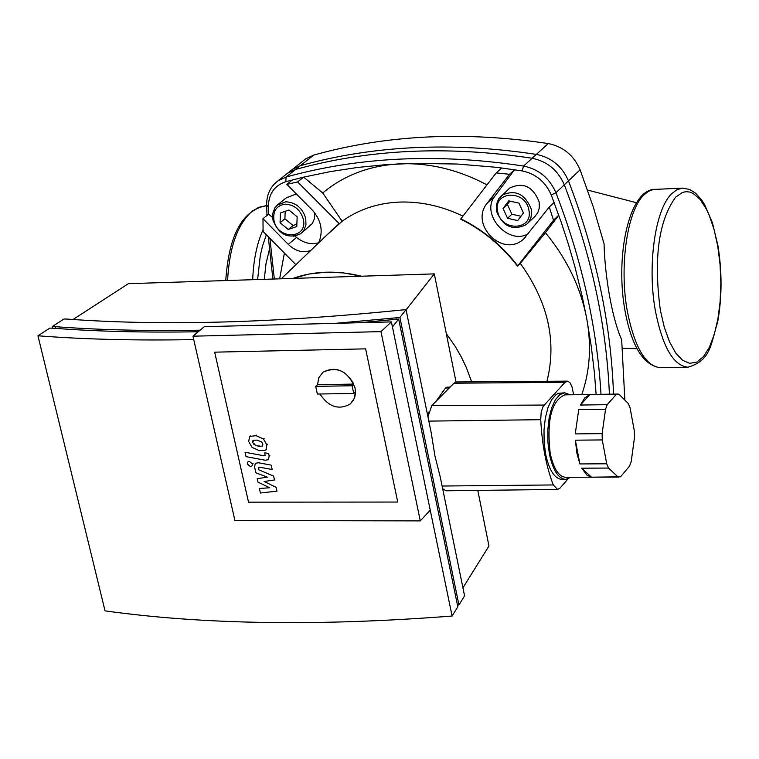 <?xml version="1.0" encoding="UTF-8"?>
<svg xmlns="http://www.w3.org/2000/svg" width="759" height="759" viewBox="0 0 759 759"><rect width="100%" height="100%" fill="white"/><g stroke="black" fill="none" stroke-linecap="round" stroke-linejoin="round"><path stroke-width="1.14" d="M262.88 444.157L261.627 441.937L257.064 440.116L252.984 440.334L252.662 442.269L253.904 444.451L258.43 446.264L262.434 446.159L262.88 444.157M265.906 449.964L266.883 444.897L263.468 438.977L256.077 435.685L249.626 436.425L248.677 441.529L252.083 447.402L259.417 450.675L265.669 450.182L266.542 449.366M249.787 436.264L250.261 435.837M263.961 455.77L245.043 452.25L246.03 456.643L265.214 460.229L268.411 459.688L269.16 456.017L268.601 453.502L264.844 452.81L265.052 455.656L263.961 455.77L264.597 455.172M252.462 463.996L249.294 461.349L247.984 461.795L247.33 464.024L250.489 466.671L251.808 466.225L253.098 463.398M255.878 472.8L267.358 477.145L257.197 478.692L257.965 482.117L269.72 487.762L259.398 488.511L260.413 493.018L276.969 491.139L276.115 487.306L264.151 481.519L274.483 479.954L273.629 476.111L258.8 469.849L258.496 468.483L258.658 467.335L259.739 467.221L272.177 469.527L271.191 465.125L258.468 462.772L255.309 463.313L254.569 466.984L255.878 472.8M315.706 386.369L317.499 384.709L353.865 384.082C345.506 369.918 335.203 365.971 322.964 372.252L318.846 377.659L317.499 384.709L318.846 377.659L322.964 372.252C337.252 365.829 347.954 371.056 355.06 387.934L355.459 393.257L354.785 397.014L353.305 400.382L350.203 404.006C338.789 410.344 328.685 407.004 319.9 393.997C328.685 407.004 338.789 410.344 350.203 404.006L354.168 398.684L355.497 391.786L353.741 393.466L317.366 394.035L315.706 386.369L352.11 385.752L353.741 393.466M365.629 348.855L397.744 502.05L248.525 502.164L214.674 352.167L365.629 348.855L397.744 502.05L248.525 502.164L214.674 352.167L365.629 348.855M193.744 339.586C136.819 340.677 84.885 339.415 37.95 335.782L49.866 328.106L52.997 328.201C96.943 331.512 145.358 332.698 198.241 331.759M360.003 322.708L398.665 319.055L392.441 326.968L391.397 321.901L204.275 326.693L192.966 336.19L234.929 520.541L420.287 520.892L430.249 510.181L392.441 326.968M430.249 510.181L452.098 616.033C319.188 626.308 203.507 624.591 105.046 610.872L37.95 335.782M398.665 319.055L457.81 606.811L452.098 616.033M391.397 321.901L380.98 331.626L192.966 336.19M380.98 331.626L420.287 520.892M570.901 477.288L565.55 479.375C558.273 478.616 552.894 470.153 549.412 453.996L547.913 442.165L547.818 429.841L549.127 418.029L551.727 407.687L555.417 399.661L559.867 394.566L564.734 392.801L570.056 394.775M565.55 479.375L561.783 479.384C554.487 478.625 549.099 470.172 545.617 454.024L544.118 442.203L544.013 429.879L545.332 418.076L547.941 407.744L551.632 399.718L556.091 394.623L558.501 393.314L564.734 392.801M616.412 394.234L607.209 404.67L580.417 405.04L589.752 394.633L618.841 394.12L628.3 403.522L630.084 407.792L634.382 431.254L634.505 437.412L631.222 461.453L629.619 465.988L620.577 476.813L591.479 477.174L587.058 475.267L581.726 468.199L608.538 468.056L606.707 463.787L579.867 463.939L576.859 452.943L575.369 440.182L602.257 439.935L606.707 463.787M618.699 477.088L565.55 477.307C558.615 476.586 553.491 468.531 550.18 453.132C546.565 420.268 551.423 400.837 564.772 394.86L617.854 394.054M591.479 477.174L581.726 468.199M608.538 468.056L618.149 477.069M579.867 463.939L575.369 440.182M575.237 433.901L578.737 409.556L605.559 409.205L602.124 433.636L575.237 433.901L578.737 409.556M580.417 405.04L584.743 397.915L589.752 394.633M605.559 409.205L607.209 404.67M602.257 439.935L602.124 433.636M457.449 605.046L458.948 604.98L464.584 595.872L440.305 477.212L434.973 456.083L431.178 432.602L406.037 309.672L402.128 309.966C273.563 323.011 161.904 326.047 67.143 319.074L64.022 318.979L52.238 326.579L55.369 326.674C99.163 329.956 147.417 331.123 200.12 330.184M567.931 478.967L560.038 488.084L557.58 489.441L553.302 484.954C546.252 466.576 542.068 444.821 540.721 419.689L541.195 412.128L543.178 406.302L565.038 382.308L567.789 381.179L570.094 382.868L571.954 386.682L573.662 394.718M427.953 416.795L431.757 405.629L453.958 383.21L456.548 381.957L567.315 381.132M557.58 489.441L446.045 490.779L442.658 488.701M427.915 416.634L428.674 412.09M435.875 401.473L445.561 387.991L446.833 387.166L450.087 387.118M335.469 323.334L399.898 317.48L406.037 309.672M55.786 328.41L55.369 326.674M396.274 319.226L395.97 317.774M73.044 319.492L128.385 283.676L434.309 273.885L406.065 309.814M462.924 587.789L488.967 546.015L477.791 490.399M399.898 317.48L458.948 604.98M434.309 273.885L456.026 382.014M52.238 326.579L52.627 328.192M353.865 384.082L352.11 385.752M293.04 278.401C314.16 270.878 336.939 270.147 361.369 276.219L343.533 272.908L325.953 272.187L309.008 274.037L293.04 278.401M446.292 333.571L455.362 346.626L461.244 356.882L466.292 367.441L471.662 381.853L466.292 367.441L461.244 356.882L455.362 346.626L446.292 333.571M508.331 189.314L509.735 188.023C523.179 181.809 532.989 186.439 539.175 201.932L539.269 208.108L537.799 212.596L535.086 216.296L527.818 223.174M286.048 198.004L294.52 194.636L297.111 194.731M546.954 381.284C556.973 341.303 548.093 302.006 520.323 263.392L517.524 266.162C501.965 245.897 482.999 230.214 460.656 219.095L496.206 172.9L509.517 174.295L487.42 202.909C468.939 224.104 502.714 258.601 523.682 238.99L549.25 207.084L553.529 220.233L517.761 265.859C502.145 245.65 483.189 229.958 460.884 218.791M462.943 216.116C441.738 205.974 420.41 201.296 398.94 202.093C377.337 203.156 358.409 209.541 342.157 221.239L322.727 192.966C343.979 175.253 369.576 165.557 399.519 163.849C429.053 162.635 458.208 169.637 486.993 184.864M279.654 278.838L284.388 253.07M274.331 279.008L269.919 238.402M342.157 221.239L325.222 236.561M272.576 217.52L268.563 214.18L268.335 206.884C268.591 193.924 274.426 185.519 285.839 181.686L303.647 177.132L322.727 192.966M496.206 172.9L501.652 167.995L494.213 167.113L457.316 164.039L413.797 163.356L385.373 164.703L357.489 167.464L330.222 171.619L303.647 177.132L297.661 181.932L339.425 223.867M520.323 263.392L545.408 232.7C566.973 258.876 580.758 287.566 586.764 318.789C591.612 345.781 589.952 371.056 581.783 394.595M501.652 167.995L522.116 170.917C535.731 173.716 545.446 181.724 551.252 194.949L561.347 222.539L568.557 244.74L574.961 266.969L582.248 296.608L586.764 318.789L591.214 345.971L594.43 372.963L596.119 394.376M553.529 220.233L558.776 215.158L545.408 232.7M314.767 212.881L314.501 218.583L312.366 223.497L301.864 232.833M288.24 229.493L280.071 222.71L280.422 212.966L288.961 210.006L297.158 216.808L296.778 226.561L288.24 229.493L293.05 225.527L296.864 224.209M503.056 208.44L508.729 200.86L518.928 203.127L523.425 213.004L517.723 220.575L507.553 218.288L503.056 208.44L507.401 204.408L511.889 214.228L520.978 216.258M280.071 222.71L284.91 218.753L293.05 225.527M285.175 211.315L284.91 218.753M509.868 201.107L507.401 204.408M507.553 218.288L511.889 214.228M318.666 242.861C323.429 231.343 321.342 220.442 312.395 210.167L286.845 184.361L297.661 181.932M310.792 250.432C303.012 253.307 295.507 251.286 288.268 244.379L262.975 218.696L263.107 231.486L295.906 264.73M339.083 223.592L322.101 239.559M292.395 179.921L286.845 184.361M554.117 202.435L549.25 207.084M295.09 236.229L296.57 237.463C303.752 243.108 311.143 244.872 318.723 242.747M268.563 214.18L262.975 218.696M509.517 174.295L514.517 169.75L495.001 195.974C479.944 214.076 508.672 246.182 528.577 233.525M601.005 394.31C597.086 327.746 582.058 260.565 555.939 192.758C549.488 178.061 538.71 169.172 523.577 166.06C438.465 153.119 359.292 156.781 286.067 177.046L277.946 180.87C270.365 186.534 266.599 194.589 266.646 205.034L266.997 215.452M268.25 236.694L272.898 279.046M613.509 394.12C611.052 323.865 596.033 252.775 568.463 180.851C562.087 166.278 551.385 157.455 536.376 154.39C451.861 141.667 373.2 145.424 300.412 165.661L292.329 169.475L290.128 171.211M303.515 160.614L305.697 158.878L313.742 155.083C386.132 134.874 464.309 131.032 548.254 143.555C563.169 146.572 573.785 155.32 580.094 169.798L593.206 206.723L604.069 243.819C604.629 271.646 611.033 315.905 621.668 339.776L624.856 400.097M285.356 174.997L287.566 173.251L295.659 169.437C368.589 149.191 447.421 145.462 532.135 158.261C547.182 161.335 557.912 170.187 564.307 184.798C591.403 255.356 606.432 325.146 609.401 394.177M264.303 279.321L265.982 263.771L269.369 249.692M258.43 446.264L259.066 445.675M253.904 444.451L254.54 443.854M252.662 442.269L253.297 441.672M256.077 435.685L256.713 435.097M263.468 438.977L264.104 438.379M266.883 444.897L267.519 444.3M269.16 456.017L269.796 455.419M258.468 462.772L259.104 462.174M258.496 468.483L259.132 467.886M442.108 486.026L553.302 484.954M428.835 421.112L540.721 419.689M431.757 405.629L544.099 405.059M453.958 383.21L565.038 382.308M445.561 387.991L449.281 387.934M509.735 188.023L498.559 198.943L496.395 204.683L496.509 211.068C502.771 226.628 512.733 231.125 526.395 224.531L528.757 222.026L530.873 217.88L531.67 213.108L531.338 209.342C525.114 193.782 515.257 189.114 501.765 195.348L500.228 196.771M497.648 211.344C492.866 190.756 525.674 189.323 528.881 210.091C533.511 230.745 500.836 231.941 497.648 211.344M293.116 236.362L300.725 233.781L303.866 230.423L305.962 224.835L305.744 218.44C302.509 207.966 295.82 202.406 285.678 201.78L277.082 205.234M273.952 220.347C272.785 210.888 276.551 205.49 285.251 204.162C294.369 204.731 300.393 209.74 303.306 219.171C308.249 239.17 277.528 240.299 273.952 220.347M296.57 237.463L288.268 244.379M495.001 195.974L487.42 202.909M568.463 180.851L555.939 192.758L551.252 194.949M536.376 154.39L523.577 166.06L522.116 170.917M300.412 165.661L286.067 177.046L285.839 181.686M266.646 205.034L268.335 206.884M655.131 189.285C628.746 189.285 614.894 256.751 625.16 311.645C631.858 346.816 643.623 365.515 660.444 367.726C645.805 366.255 634.828 347.802 627.541 312.338C618.927 267.443 627.076 210.623 643.926 194.921L648.613 191.24L653.48 189.456L682.607 188.118L676.99 189.646L671.592 193.773C655.017 209.512 647.029 266.542 655.529 311.607C662.73 347.205 673.537 365.743 687.948 367.214C710.946 360.316 710.424 345.279 717.682 321.949C722.056 297.471 722.151 272.13 717.986 245.935M717.786 246.362L720.063 264.53L720.851 283.306L720.111 301.816L717.872 319.188L714.238 334.596L709.352 347.29L703.451 356.616L696.809 362.081L689.732 363.352L682.588 360.297L675.728 353.03L669.523 341.835L664.296 327.281L660.339 310.08C653.471 258.411 658.584 220.755 675.671 197.131L682.502 192.425L686.051 191.695L689.618 192.036L693.176 193.45L700.064 199.361L706.373 209.095L709.21 215.233L714.115 229.664L717.786 246.362M227.577 280.498C229.379 247.235 237.548 224.152 252.092 211.249L258.762 207.283L266.665 205.727M564.307 184.798L580.094 169.798M548.254 143.555L532.135 158.261M295.659 169.437L313.742 155.083M263.069 229.645C256.893 243.573 253.44 260.252 252.7 279.701M257.614 279.54L260.299 255.527L262.5 246.106L266.343 234.768M287.168 197.103L277.348 205.006L274.948 207.748L272.728 213.545L272.955 220.11C278.819 234.635 288.078 239.199 300.725 233.781M281.285 278.781L334.064 228.07M525.788 236.969L523.691 238.981M292.329 169.475L277.946 180.87M660.444 367.726L687.948 367.214M305.697 158.878L287.566 173.251M622.484 348.229L637.057 348.713M636.535 202.729L587.58 190.073M225.765 280.564C228.772 235.594 242.074 210.67 265.688 205.774M717.967 245.802L712.464 222.899L704.618 204.626L701.658 199.996L695.586 193.203L689.646 189.446L682.607 188.118"/></g></svg>
